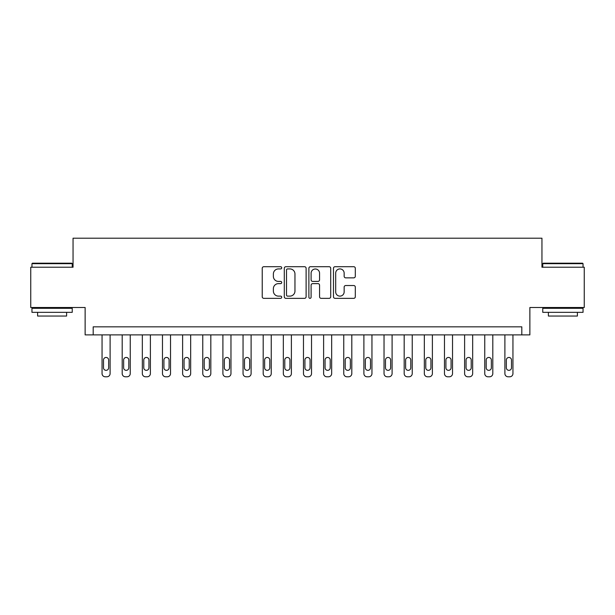 <?xml version="1.0" encoding="UTF-8"?>
<svg xmlns="http://www.w3.org/2000/svg" width="615" height="615" viewBox="0 0 615 615"><rect width="100%" height="100%" fill="white"/><g stroke="black" fill="none" stroke-linecap="round" stroke-linejoin="round"><path stroke-width="0.92" d="M281.716 267.817A1.107 1.107 0 0 0 280.609 266.71L263.804 266.71A1.584 1.584 0 0 0 262.228 268.286L262.228 296.761A1.584 1.584 0 0 0 263.804 298.344L280.609 298.344A1.107 1.107 0 0 0 281.716 297.237A1.107 1.107 0 0 0 280.609 296.123L278.434 296.123A5.058 5.058 0 0 1 273.375 291.064L273.375 288.689A5.058 5.058 0 0 1 278.434 283.63L280.609 283.63A1.107 1.107 0 0 0 281.716 282.523A1.107 1.107 0 0 0 280.609 281.416L278.434 281.416A5.058 5.058 0 0 1 273.375 276.358L273.375 273.983A5.058 5.058 0 0 1 278.434 268.924L280.609 268.924A1.107 1.107 0 0 0 281.716 267.817M353.725 277.857A1.584 1.584 0 0 0 355.309 276.273L355.309 268.286A1.584 1.584 0 0 0 353.725 266.71L335.06 266.71A1.584 1.584 0 0 0 333.476 268.286L333.476 296.761A1.584 1.584 0 0 0 335.06 298.344L353.725 298.344A1.584 1.584 0 0 0 355.309 296.761L355.309 287.113A1.584 1.584 0 0 0 353.725 285.529L345.738 285.529A1.584 1.584 0 0 0 344.154 287.113L344.154 291.894A4.228 4.228 0 0 1 339.926 296.123A4.228 4.228 0 0 1 335.69 291.894L335.69 273.152A4.228 4.228 0 0 1 339.926 268.924A4.228 4.228 0 0 1 344.154 273.152L344.154 276.273A1.584 1.584 0 0 0 345.738 277.857L353.725 277.857M521.812 334.891L529.869 334.891L529.869 307.5L584.25 307.5L584.25 267.218L541.953 267.218L541.953 238.213L73.047 238.213L73.047 267.218L30.75 267.218L30.75 307.5L85.131 307.5L85.131 334.891L521.812 334.891L521.812 326.834L93.188 326.834L93.188 334.891M306.116 268.286A1.584 1.584 0 0 0 304.533 266.71L285.867 266.71A1.584 1.584 0 0 0 284.291 268.286L284.291 296.761A1.584 1.584 0 0 0 285.867 298.344L304.533 298.344A1.584 1.584 0 0 0 306.116 296.761L306.116 268.286M310.467 266.71L329.133 266.71A1.584 1.584 0 0 1 330.709 268.286L330.709 296.761A1.584 1.584 0 0 1 329.133 298.344L321.145 298.344A1.584 1.584 0 0 1 319.562 296.761L319.562 285.214A1.584 1.584 0 0 0 317.978 283.63L312.681 283.63A1.584 1.584 0 0 0 311.098 285.214L311.098 297.237A1.107 1.107 0 0 1 309.991 298.344A1.107 1.107 0 0 1 308.884 297.237L308.884 268.286A1.584 1.584 0 0 1 310.467 266.71M287.612 268.924A1.107 1.107 0 0 0 286.505 270.031L286.505 295.016A1.107 1.107 0 0 0 287.612 296.123L289.903 296.123A5.058 5.058 0 0 0 294.962 291.064L294.962 273.983A5.058 5.058 0 0 0 289.903 268.924L287.612 268.924M319.562 273.229A4.228 4.228 0 0 0 315.326 269.001A4.228 4.228 0 0 0 311.098 273.229L311.098 279.833A1.584 1.584 0 0 0 312.681 281.416L317.978 281.416A1.584 1.584 0 0 0 319.562 279.833L319.562 273.229M110.108 334.891L110.108 373.566A3.221 3.221 0 0 1 106.887 376.787L105.273 376.787A3.221 3.221 0 0 1 102.052 373.566L102.052 334.891M108.655 367.762L108.655 360.029A2.575 2.575 0 0 0 106.08 357.453A2.575 2.575 0 0 0 103.504 360.029L103.504 367.762A2.575 2.575 0 0 0 106.08 370.345A2.575 2.575 0 0 0 108.655 367.762M130.249 334.891L130.249 373.566A3.221 3.221 0 0 1 127.028 376.787L125.414 376.787A3.221 3.221 0 0 1 122.193 373.566L122.193 334.891M128.804 367.762L128.804 360.029A2.575 2.575 0 0 0 126.221 357.453A2.575 2.575 0 0 0 123.646 360.029L123.646 367.762A2.575 2.575 0 0 0 126.221 370.345A2.575 2.575 0 0 0 128.804 367.762M150.391 334.891L150.391 373.566A3.221 3.221 0 0 1 147.169 376.787L145.555 376.787A3.221 3.221 0 0 1 142.334 373.566L142.334 334.891M148.945 367.762L148.945 360.029A2.575 2.575 0 0 0 146.362 357.453A2.575 2.575 0 0 0 143.787 360.029L143.787 367.762A2.575 2.575 0 0 0 146.362 370.345A2.575 2.575 0 0 0 148.945 367.762M170.532 334.891L170.532 373.566A3.221 3.221 0 0 1 167.311 376.787L165.704 376.787A3.221 3.221 0 0 1 162.475 373.566L162.475 334.891M169.087 367.762L169.087 360.029A2.575 2.575 0 0 0 166.504 357.453A2.575 2.575 0 0 0 163.928 360.029L163.928 367.762A2.575 2.575 0 0 0 166.504 370.345A2.575 2.575 0 0 0 169.087 367.762M190.673 334.891L190.673 373.566A3.221 3.221 0 0 1 187.452 376.787L185.845 376.787A3.221 3.221 0 0 1 182.617 373.566L182.617 334.891M189.228 367.762L189.228 360.029A2.575 2.575 0 0 0 186.645 357.453A2.575 2.575 0 0 0 184.07 360.029L184.07 367.762A2.575 2.575 0 0 0 186.645 370.345A2.575 2.575 0 0 0 189.228 367.762M32.441 263.189L71.755 263.189L72.239 263.674L31.957 263.674L32.441 263.189M52.098 312.335L31.957 312.335L31.957 308.307L72.239 308.307L72.239 312.335L52.098 312.335M66.605 312.335L66.605 316.041L37.6 316.041L37.6 312.335M543.245 263.189L582.559 263.189L583.043 263.674L542.761 263.674L543.245 263.189M562.902 312.335L542.761 312.335L542.761 308.307L583.043 308.307L583.043 312.335L562.902 312.335M577.4 312.335L577.4 316.041L548.396 316.041L548.396 312.335M210.822 334.891L210.822 373.566A3.221 3.221 0 0 1 207.593 376.787L205.987 376.787A3.221 3.221 0 0 1 202.766 373.566L202.766 334.891M209.369 367.762L209.369 360.029A2.575 2.575 0 0 0 206.794 357.453A2.575 2.575 0 0 0 204.211 360.029L204.211 367.762A2.575 2.575 0 0 0 206.794 370.345A2.575 2.575 0 0 0 209.369 367.762M230.963 334.891L230.963 373.566A3.221 3.221 0 0 1 227.735 376.787L226.128 376.787A3.221 3.221 0 0 1 222.907 373.566L222.907 334.891M229.51 367.762L229.51 360.029A2.575 2.575 0 0 0 226.935 357.453A2.575 2.575 0 0 0 224.352 360.029L224.352 367.762A2.575 2.575 0 0 0 226.935 370.345A2.575 2.575 0 0 0 229.51 367.762M251.105 334.891L251.105 373.566A3.221 3.221 0 0 1 247.883 376.787L246.269 376.787A3.221 3.221 0 0 1 243.048 373.566L243.048 334.891M249.652 367.762L249.652 360.029A2.575 2.575 0 0 0 247.076 357.453A2.575 2.575 0 0 0 244.493 360.029L244.493 367.762A2.575 2.575 0 0 0 247.076 370.345A2.575 2.575 0 0 0 249.652 367.762M271.246 334.891L271.246 373.566A3.221 3.221 0 0 1 268.025 376.787L266.41 376.787A3.221 3.221 0 0 1 263.189 373.566L263.189 334.891M269.793 367.762L269.793 360.029A2.575 2.575 0 0 0 267.218 357.453A2.575 2.575 0 0 0 264.635 360.029L264.635 367.762A2.575 2.575 0 0 0 267.218 370.345A2.575 2.575 0 0 0 269.793 367.762M291.387 334.891L291.387 373.566A3.221 3.221 0 0 1 288.166 376.787L286.552 376.787A3.221 3.221 0 0 1 283.331 373.566L283.331 334.891M289.934 367.762L289.934 360.029A2.575 2.575 0 0 0 287.359 357.453A2.575 2.575 0 0 0 284.783 360.029L284.783 367.762A2.575 2.575 0 0 0 287.359 370.345A2.575 2.575 0 0 0 289.934 367.762M311.528 334.891L311.528 373.566A3.221 3.221 0 0 1 308.307 376.787L306.693 376.787A3.221 3.221 0 0 1 303.472 373.566L303.472 334.891M310.075 367.762L310.075 360.029A2.575 2.575 0 0 0 307.5 357.453A2.575 2.575 0 0 0 304.925 360.029L304.925 367.762A2.575 2.575 0 0 0 307.5 370.345A2.575 2.575 0 0 0 310.075 367.762M331.67 334.891L331.67 373.566A3.221 3.221 0 0 1 328.448 376.787L326.834 376.787A3.221 3.221 0 0 1 323.613 373.566L323.613 334.891M330.217 367.762L330.217 360.029A2.575 2.575 0 0 0 327.641 357.453A2.575 2.575 0 0 0 325.066 360.029L325.066 367.762A2.575 2.575 0 0 0 327.641 370.345A2.575 2.575 0 0 0 330.217 367.762M351.811 334.891L351.811 373.566A3.221 3.221 0 0 1 348.59 376.787L346.975 376.787A3.221 3.221 0 0 1 343.754 373.566L343.754 334.891M350.365 367.762L350.365 360.029A2.575 2.575 0 0 0 347.783 357.453A2.575 2.575 0 0 0 345.207 360.029L345.207 367.762A2.575 2.575 0 0 0 347.783 370.345A2.575 2.575 0 0 0 350.365 367.762M371.952 334.891L371.952 373.566A3.221 3.221 0 0 1 368.731 376.787L367.117 376.787A3.221 3.221 0 0 1 363.896 373.566L363.896 334.891M370.507 367.762L370.507 360.029A2.575 2.575 0 0 0 367.924 357.453A2.575 2.575 0 0 0 365.348 360.029L365.348 367.762A2.575 2.575 0 0 0 367.924 370.345A2.575 2.575 0 0 0 370.507 367.762M392.093 334.891L392.093 373.566A3.221 3.221 0 0 1 388.872 376.787L387.266 376.787A3.221 3.221 0 0 1 384.037 373.566L384.037 334.891M390.648 367.762L390.648 360.029A2.575 2.575 0 0 0 388.065 357.453A2.575 2.575 0 0 0 385.49 360.029L385.49 367.762A2.575 2.575 0 0 0 388.065 370.345A2.575 2.575 0 0 0 390.648 367.762M412.235 334.891L412.235 373.566A3.221 3.221 0 0 1 409.013 376.787L407.407 376.787A3.221 3.221 0 0 1 404.178 373.566L404.178 334.891M410.789 367.762L410.789 360.029A2.575 2.575 0 0 0 408.206 357.453A2.575 2.575 0 0 0 405.631 360.029L405.631 367.762A2.575 2.575 0 0 0 408.206 370.345A2.575 2.575 0 0 0 410.789 367.762M432.383 334.891L432.383 373.566A3.221 3.221 0 0 1 429.155 376.787L427.548 376.787A3.221 3.221 0 0 1 424.327 373.566L424.327 334.891M430.93 367.762L430.93 360.029A2.575 2.575 0 0 0 428.355 357.453A2.575 2.575 0 0 0 425.772 360.029L425.772 367.762A2.575 2.575 0 0 0 428.355 370.345A2.575 2.575 0 0 0 430.93 367.762M452.525 334.891L452.525 373.566A3.221 3.221 0 0 1 449.296 376.787L447.689 376.787A3.221 3.221 0 0 1 444.468 373.566L444.468 334.891M451.072 367.762L451.072 360.029A2.575 2.575 0 0 0 448.496 357.453A2.575 2.575 0 0 0 445.913 360.029L445.913 367.762A2.575 2.575 0 0 0 448.496 370.345A2.575 2.575 0 0 0 451.072 367.762M472.666 334.891L472.666 373.566A3.221 3.221 0 0 1 469.445 376.787L467.83 376.787A3.221 3.221 0 0 1 464.609 373.566L464.609 334.891M471.213 367.762L471.213 360.029A2.575 2.575 0 0 0 468.638 357.453A2.575 2.575 0 0 0 466.055 360.029L466.055 367.762A2.575 2.575 0 0 0 468.638 370.345A2.575 2.575 0 0 0 471.213 367.762M492.807 334.891L492.807 373.566A3.221 3.221 0 0 1 489.586 376.787L487.972 376.787A3.221 3.221 0 0 1 484.751 373.566L484.751 334.891M491.354 367.762L491.354 360.029A2.575 2.575 0 0 0 488.779 357.453A2.575 2.575 0 0 0 486.196 360.029L486.196 367.762A2.575 2.575 0 0 0 488.779 370.345A2.575 2.575 0 0 0 491.354 367.762M512.948 334.891L512.948 373.566A3.221 3.221 0 0 1 509.727 376.787L508.113 376.787A3.221 3.221 0 0 1 504.892 373.566L504.892 334.891M511.496 367.762L511.496 360.029A2.575 2.575 0 0 0 508.92 357.453A2.575 2.575 0 0 0 506.345 360.029L506.345 367.762A2.575 2.575 0 0 0 508.92 370.345A2.575 2.575 0 0 0 511.496 367.762M31.957 267.218L31.957 263.674M41.144 308.307L41.144 307.5M63.061 308.307L63.061 307.5M72.239 267.218L72.239 263.674M542.761 267.218L542.761 263.674M551.939 308.307L551.939 307.5M573.857 308.307L573.857 307.5M583.043 267.218L583.043 263.674"/></g></svg>

